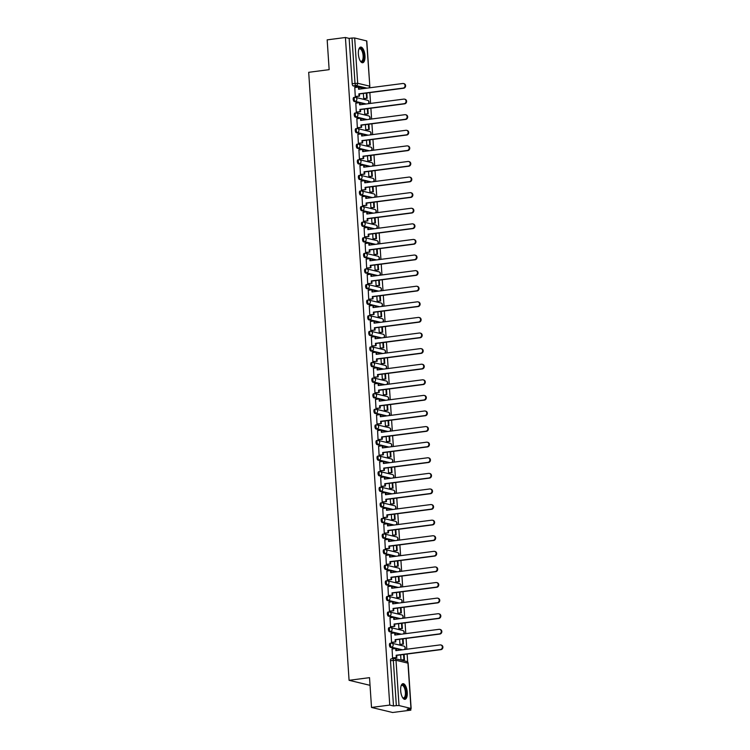<?xml version="1.0" encoding="UTF-8"?>
<svg xmlns="http://www.w3.org/2000/svg" width="750" height="750" viewBox="0 0 750 750"><rect width="100%" height="100%" fill="white"/><g stroke="black" fill="none" stroke-linecap="round" stroke-linejoin="round"><path stroke-width="1.12" d="M390.919 643.2L390.159 643.294A2.025 0.825 82.6 0 0 390.038 643.284A2.025 0.825 82.6 0 0 389.447 645.094A2.025 0.825 82.6 0 0 390.431 647.297L391.434 647.166A2.025 0.825 -97.4 0 1 390.459 644.963A2.025 0.825 -97.4 0 1 391.041 643.153A2.025 0.825 -97.4 0 1 391.172 643.162A2.025 1.828 103.5 0 1 393.141 644.925A2.025 1.828 -76.5 0 1 391.434 647.166L402.431 649.8M389.887 627.6L389.128 627.703A2.025 0.825 82.6 0 0 388.997 627.694A2.025 0.825 82.6 0 0 388.416 629.494A2.025 0.825 82.6 0 0 389.391 631.697L390.403 631.566A2.025 0.825 -97.4 0 1 389.428 629.363A2.025 0.825 -97.4 0 1 390.009 627.562A2.025 0.825 -97.4 0 1 390.131 627.572A2.025 1.828 103.5 0 1 392.1 629.334A2.025 1.828 -76.5 0 1 390.403 631.566L401.391 634.2M388.847 612.009L388.087 612.103A2.025 0.825 82.6 0 0 387.966 612.094A2.025 0.825 82.6 0 0 387.375 613.903A2.025 0.825 82.6 0 0 388.359 616.106L389.363 615.975A2.025 0.825 -97.4 0 1 388.387 613.772A2.025 0.825 -97.4 0 1 388.969 611.962A2.025 0.825 -97.4 0 1 389.1 611.972A2.025 1.828 103.5 0 1 391.069 613.734A2.025 1.828 -76.5 0 1 389.363 615.975L400.359 618.609M387.816 596.409L387.056 596.512A2.025 0.825 82.6 0 0 386.925 596.503A2.025 0.825 82.6 0 0 386.344 598.303A2.025 0.825 82.6 0 0 387.319 600.506L388.331 600.375A2.025 0.825 -97.4 0 1 387.356 598.172A2.025 0.825 -97.4 0 1 387.938 596.372A2.025 0.825 -97.4 0 1 388.059 596.381A2.025 1.828 103.5 0 1 390.028 598.144A2.025 1.828 -76.5 0 1 388.331 600.375L399.319 603.009M386.775 580.819L386.016 580.913A2.025 0.825 82.6 0 0 385.894 580.913A2.025 0.825 82.6 0 0 385.303 582.712A2.025 0.825 82.6 0 0 386.288 584.916L387.291 584.784A2.025 0.825 -97.4 0 1 386.316 582.581A2.025 0.825 -97.4 0 1 386.897 580.781A2.025 0.825 -97.4 0 1 387.028 580.781A2.025 1.828 103.5 0 1 388.997 582.544A2.025 1.828 -76.5 0 1 387.291 584.784L398.287 587.419M385.744 565.219L384.984 565.322A2.025 0.825 82.6 0 0 384.853 565.312A2.025 0.825 82.6 0 0 384.272 567.122A2.025 0.825 82.6 0 0 385.247 569.316L386.259 569.184A2.025 0.825 -97.4 0 1 385.284 566.991A2.025 0.825 -97.4 0 1 385.866 565.181A2.025 0.825 -97.4 0 1 385.988 565.191A2.025 1.828 103.5 0 1 387.956 566.953A2.025 1.828 -76.5 0 1 386.259 569.184L397.247 571.819M384.703 549.628L383.944 549.722A2.025 0.825 82.6 0 0 383.822 549.722A2.025 0.825 82.6 0 0 383.241 551.522A2.025 0.825 82.6 0 0 384.216 553.725L385.219 553.594A2.025 0.825 -97.4 0 1 384.244 551.391A2.025 0.825 -97.4 0 1 384.825 549.591A2.025 0.825 -97.4 0 1 384.956 549.591A2.025 1.828 103.5 0 1 386.925 551.353A2.025 1.828 -76.5 0 1 385.219 553.594L396.216 556.228M383.672 534.028L382.913 534.131A2.025 0.825 82.6 0 0 382.781 534.122A2.025 0.825 82.6 0 0 382.2 535.931A2.025 0.825 82.6 0 0 383.175 538.134L384.188 538.003A2.025 0.825 -97.4 0 1 383.212 535.8A2.025 0.825 -97.4 0 1 383.794 533.991A2.025 0.825 -97.4 0 1 383.925 534A2.025 1.828 103.5 0 1 385.884 535.763A2.025 1.828 -76.5 0 1 384.188 538.003L395.175 540.637M382.641 518.438L381.872 518.541A2.025 0.825 82.6 0 0 381.75 518.531A2.025 0.825 82.6 0 0 381.169 520.331A2.025 0.825 82.6 0 0 382.144 522.534L383.147 522.403A2.025 0.825 -97.4 0 1 382.172 520.2A2.025 0.825 -97.4 0 1 382.753 518.4A2.025 0.825 -97.4 0 1 382.884 518.409A2.025 1.828 103.5 0 1 384.853 520.163A2.025 1.828 -76.5 0 1 383.147 522.403L394.144 525.037M381.6 502.847L380.841 502.941A2.025 0.825 82.6 0 0 380.709 502.931A2.025 0.825 82.6 0 0 380.128 504.741A2.025 0.825 82.6 0 0 381.103 506.944L382.116 506.812A2.025 0.825 -97.4 0 1 381.141 504.609A2.025 0.825 -97.4 0 1 381.722 502.8A2.025 0.825 -97.4 0 1 381.853 502.809A2.025 1.828 103.5 0 1 383.812 504.572A2.025 1.828 -76.5 0 1 382.116 506.812L393.103 509.447M380.569 487.247L379.8 487.35A2.025 0.825 82.6 0 0 379.678 487.341A2.025 0.825 82.6 0 0 379.097 489.141A2.025 0.825 82.6 0 0 380.072 491.344L381.075 491.213A2.025 0.825 -97.4 0 1 380.1 489.009A2.025 0.825 -97.4 0 1 380.681 487.209A2.025 0.825 -97.4 0 1 380.812 487.219A2.025 1.828 103.5 0 1 382.781 488.981A2.025 1.828 -76.5 0 1 381.075 491.213L392.072 493.847M379.528 471.656L378.769 471.75A2.025 0.825 82.6 0 0 378.637 471.741A2.025 0.825 82.6 0 0 378.056 473.55A2.025 0.825 82.6 0 0 379.031 475.753L380.044 475.622A2.025 0.825 -97.4 0 1 379.069 473.419A2.025 0.825 -97.4 0 1 379.65 471.609A2.025 0.825 -97.4 0 1 379.781 471.619A2.025 1.828 103.5 0 1 381.741 473.381A2.025 1.828 -76.5 0 1 380.044 475.622L391.031 478.256M378.497 456.056L377.728 456.159A2.025 0.825 82.6 0 0 377.606 456.15A2.025 0.825 82.6 0 0 377.025 457.95A2.025 0.825 82.6 0 0 378 460.153L379.003 460.022A2.025 0.825 -97.4 0 1 378.028 457.828A2.025 0.825 -97.4 0 1 378.609 456.019A2.025 0.825 -97.4 0 1 378.741 456.028A2.025 1.828 103.5 0 1 380.709 457.791A2.025 1.828 -76.5 0 1 379.003 460.022L390 462.656M377.456 440.466L376.697 440.559A2.025 0.825 82.6 0 0 376.566 440.559A2.025 0.825 82.6 0 0 375.984 442.359A2.025 0.825 82.6 0 0 376.959 444.562L377.972 444.431A2.025 0.825 -97.4 0 1 376.997 442.228A2.025 0.825 -97.4 0 1 377.578 440.428A2.025 0.825 -97.4 0 1 377.709 440.428A2.025 1.828 103.5 0 1 379.669 442.191A2.025 1.828 -76.5 0 1 377.972 444.431L388.959 447.066M376.425 424.866L375.666 424.969A2.025 0.825 82.6 0 0 375.534 424.959A2.025 0.825 82.6 0 0 374.953 426.769A2.025 0.825 82.6 0 0 375.928 428.962L376.931 428.831A2.025 0.825 -97.4 0 1 375.956 426.637A2.025 0.825 -97.4 0 1 376.547 424.828A2.025 0.825 -97.4 0 1 376.669 424.838A2.025 1.828 103.5 0 1 378.637 426.6A2.025 1.828 -76.5 0 1 376.931 428.831L387.928 431.466M375.384 409.275L374.625 409.369A2.025 0.825 82.6 0 0 374.494 409.369A2.025 0.825 82.6 0 0 373.912 411.169A2.025 0.825 82.6 0 0 374.887 413.372L375.9 413.241A2.025 0.825 -97.4 0 1 374.925 411.038A2.025 0.825 -97.4 0 1 375.506 409.237A2.025 0.825 -97.4 0 1 375.637 409.247A2.025 1.828 103.5 0 1 377.597 411A2.025 1.828 -76.5 0 1 375.9 413.241L386.887 415.875M374.353 393.684L373.594 393.778A2.025 0.825 82.6 0 0 373.463 393.769A2.025 0.825 82.6 0 0 372.881 395.578A2.025 0.825 82.6 0 0 373.856 397.781L374.859 397.65A2.025 0.825 -97.4 0 1 373.884 395.447A2.025 0.825 -97.4 0 1 374.475 393.637A2.025 0.825 -97.4 0 1 374.597 393.647A2.025 1.828 103.5 0 1 376.566 395.409A2.025 1.828 -76.5 0 1 374.859 397.65L385.856 400.284M373.312 378.084L372.553 378.188A2.025 0.825 82.6 0 0 372.422 378.178A2.025 0.825 82.6 0 0 371.841 379.978A2.025 0.825 82.6 0 0 372.816 382.181L373.828 382.05A2.025 0.825 -97.4 0 1 372.853 379.847A2.025 0.825 -97.4 0 1 373.434 378.047A2.025 0.825 -97.4 0 1 373.566 378.056A2.025 1.828 103.5 0 1 375.525 379.819A2.025 1.828 -76.5 0 1 373.828 382.05L384.816 384.684M372.281 362.494L371.522 362.587A2.025 0.825 82.6 0 0 371.391 362.578A2.025 0.825 82.6 0 0 370.809 364.387A2.025 0.825 82.6 0 0 371.784 366.591L372.797 366.459A2.025 0.825 -97.4 0 1 371.812 364.256A2.025 0.825 -97.4 0 1 372.403 362.447A2.025 0.825 -97.4 0 1 372.525 362.456A2.025 1.828 103.5 0 1 374.494 364.219A2.025 1.828 -76.5 0 1 372.797 366.459L383.784 369.094M371.241 346.894L370.481 346.997A2.025 0.825 82.6 0 0 370.35 346.988A2.025 0.825 82.6 0 0 369.769 348.788A2.025 0.825 82.6 0 0 370.744 350.991L371.756 350.859A2.025 0.825 -97.4 0 1 370.781 348.656A2.025 0.825 -97.4 0 1 371.363 346.856A2.025 0.825 -97.4 0 1 371.494 346.866A2.025 1.828 103.5 0 1 373.463 348.628A2.025 1.828 -76.5 0 1 371.756 350.859L382.744 353.494M370.209 331.303L369.45 331.397A2.025 0.825 82.6 0 0 369.319 331.388A2.025 0.825 82.6 0 0 368.738 333.197A2.025 0.825 82.6 0 0 369.713 335.4L370.725 335.269A2.025 0.825 -97.4 0 1 369.741 333.066A2.025 0.825 -97.4 0 1 370.331 331.266A2.025 0.825 -97.4 0 1 370.453 331.266A2.025 1.828 103.5 0 1 372.422 333.028A2.025 1.828 -76.5 0 1 370.725 335.269L381.713 337.903M369.169 315.703L368.409 315.806A2.025 0.825 82.6 0 0 368.287 315.797A2.025 0.825 82.6 0 0 367.697 317.597A2.025 0.825 82.6 0 0 368.672 319.8L369.684 319.669A2.025 0.825 -97.4 0 1 368.709 317.475A2.025 0.825 -97.4 0 1 369.291 315.666A2.025 0.825 -97.4 0 1 369.422 315.675A2.025 1.828 103.5 0 1 371.391 317.438A2.025 1.828 -76.5 0 1 369.684 319.669L380.672 322.303M368.137 300.113L367.378 300.206A2.025 0.825 82.6 0 0 367.247 300.206A2.025 0.825 82.6 0 0 366.666 302.006A2.025 0.825 82.6 0 0 367.641 304.209L368.653 304.078A2.025 0.825 -97.4 0 1 367.669 301.875A2.025 0.825 -97.4 0 1 368.259 300.075A2.025 0.825 -97.4 0 1 368.381 300.075A2.025 1.828 103.5 0 1 370.35 301.837A2.025 1.828 -76.5 0 1 368.653 304.078L379.641 306.713M367.097 284.513L366.337 284.616A2.025 0.825 82.6 0 0 366.216 284.606A2.025 0.825 82.6 0 0 365.625 286.416A2.025 0.825 82.6 0 0 366.6 288.609L367.613 288.478A2.025 0.825 -97.4 0 1 366.637 286.284A2.025 0.825 -97.4 0 1 367.219 284.475A2.025 0.825 -97.4 0 1 367.35 284.484A2.025 1.828 103.5 0 1 369.319 286.247A2.025 1.828 -76.5 0 1 367.613 288.478L378.6 291.112M366.066 268.922L365.306 269.016A2.025 0.825 82.6 0 0 365.175 269.016A2.025 0.825 82.6 0 0 364.594 270.816A2.025 0.825 82.6 0 0 365.569 273.019L366.581 272.887A2.025 0.825 -97.4 0 1 365.597 270.684A2.025 0.825 -97.4 0 1 366.188 268.884A2.025 0.825 -97.4 0 1 366.309 268.894A2.025 1.828 103.5 0 1 368.278 270.647A2.025 1.828 -76.5 0 1 366.581 272.887L377.569 275.522M365.025 253.331L364.266 253.425A2.025 0.825 82.6 0 0 364.144 253.416A2.025 0.825 82.6 0 0 363.553 255.225A2.025 0.825 82.6 0 0 364.528 257.428L365.541 257.297A2.025 0.825 -97.4 0 1 364.566 255.094A2.025 0.825 -97.4 0 1 365.147 253.284A2.025 0.825 -97.4 0 1 365.278 253.294A2.025 1.828 103.5 0 1 367.247 255.056A2.025 1.828 -76.5 0 1 365.541 257.297L376.528 259.931M363.994 237.731L363.234 237.834A2.025 0.825 82.6 0 0 363.103 237.825A2.025 0.825 82.6 0 0 362.522 239.625A2.025 0.825 82.6 0 0 363.497 241.828L364.509 241.697A2.025 0.825 -97.4 0 1 363.525 239.494A2.025 0.825 -97.4 0 1 364.116 237.694A2.025 0.825 -97.4 0 1 364.237 237.703A2.025 1.828 103.5 0 1 366.206 239.466A2.025 1.828 -76.5 0 1 364.509 241.697L375.497 244.331M362.953 222.141L362.194 222.234A2.025 0.825 82.6 0 0 362.072 222.225A2.025 0.825 82.6 0 0 361.481 224.034A2.025 0.825 82.6 0 0 362.466 226.237L363.469 226.106A2.025 0.825 -97.4 0 1 362.494 223.903A2.025 0.825 -97.4 0 1 363.075 222.094A2.025 0.825 -97.4 0 1 363.206 222.103A2.025 1.828 103.5 0 1 365.175 223.866A2.025 1.828 -76.5 0 1 363.469 226.106L374.456 228.741M361.922 206.541L361.163 206.644A2.025 0.825 82.6 0 0 361.031 206.634A2.025 0.825 82.6 0 0 360.45 208.434A2.025 0.825 82.6 0 0 361.425 210.638L362.438 210.506A2.025 0.825 -97.4 0 1 361.453 208.303A2.025 0.825 -97.4 0 1 362.044 206.503A2.025 0.825 -97.4 0 1 362.166 206.512A2.025 1.828 103.5 0 1 364.134 208.275A2.025 1.828 -76.5 0 1 362.438 210.506L373.425 213.141M360.881 190.95L360.122 191.044A2.025 0.825 82.6 0 0 360 191.034A2.025 0.825 82.6 0 0 359.409 192.844A2.025 0.825 82.6 0 0 360.394 195.047L361.397 194.916A2.025 0.825 -97.4 0 1 360.422 192.713A2.025 0.825 -97.4 0 1 361.003 190.912A2.025 0.825 -97.4 0 1 361.134 190.912A2.025 1.828 103.5 0 1 363.103 192.675A2.025 1.828 -76.5 0 1 361.397 194.916L372.384 197.55M359.85 175.35L359.091 175.453A2.025 0.825 82.6 0 0 358.959 175.444A2.025 0.825 82.6 0 0 358.378 177.253A2.025 0.825 82.6 0 0 359.353 179.447L360.366 179.316A2.025 0.825 -97.4 0 1 359.381 177.122A2.025 0.825 -97.4 0 1 359.972 175.312A2.025 0.825 -97.4 0 1 360.094 175.322A2.025 1.828 103.5 0 1 362.062 177.084A2.025 1.828 -76.5 0 1 360.366 179.316L371.353 181.95M358.809 159.759L358.05 159.853A2.025 0.825 82.6 0 0 357.928 159.853A2.025 0.825 82.6 0 0 357.338 161.653A2.025 0.825 82.6 0 0 358.322 163.856L359.325 163.725A2.025 0.825 -97.4 0 1 358.35 161.522A2.025 0.825 -97.4 0 1 358.931 159.722A2.025 0.825 -97.4 0 1 359.062 159.722A2.025 1.828 103.5 0 1 361.031 161.484A2.025 1.828 -76.5 0 1 359.325 163.725L370.312 166.359M357.778 144.159L357.019 144.262A2.025 0.825 82.6 0 0 356.887 144.253A2.025 0.825 82.6 0 0 356.306 146.062A2.025 0.825 82.6 0 0 357.281 148.256L358.294 148.134A2.025 0.825 -97.4 0 1 357.319 145.931A2.025 0.825 -97.4 0 1 357.9 144.122A2.025 0.825 -97.4 0 1 358.022 144.131A2.025 1.828 103.5 0 1 359.991 145.894A2.025 1.828 -76.5 0 1 358.294 148.134L369.281 150.759M356.737 128.569L355.978 128.672A2.025 0.825 82.6 0 0 355.856 128.663A2.025 0.825 82.6 0 0 355.266 130.463A2.025 0.825 82.6 0 0 356.25 132.666L357.253 132.534A2.025 0.825 -97.4 0 1 356.278 130.331A2.025 0.825 -97.4 0 1 356.859 128.531A2.025 0.825 -97.4 0 1 356.991 128.541A2.025 1.828 103.5 0 1 358.959 130.294A2.025 1.828 -76.5 0 1 357.253 132.534L368.241 135.169M355.706 112.978L354.947 113.072A2.025 0.825 82.6 0 0 354.816 113.062A2.025 0.825 82.6 0 0 354.234 114.872A2.025 0.825 82.6 0 0 355.209 117.075L356.222 116.944A2.025 0.825 -97.4 0 1 355.247 114.741A2.025 0.825 -97.4 0 1 355.828 112.931A2.025 0.825 -97.4 0 1 355.95 112.941A2.025 1.828 103.5 0 1 357.919 114.703A2.025 1.828 -76.5 0 1 356.222 116.944L367.209 119.578M354.666 97.378L353.906 97.481A2.025 0.825 82.6 0 0 353.784 97.472A2.025 0.825 82.6 0 0 353.194 99.272A2.025 0.825 82.6 0 0 354.178 101.475L355.181 101.344A2.025 0.825 -97.4 0 1 354.206 99.141A2.025 0.825 -97.4 0 1 354.788 97.341A2.025 0.825 -97.4 0 1 354.919 97.35A2.025 1.828 103.5 0 1 356.887 99.112A2.025 1.828 -76.5 0 1 355.181 101.344L366.178 103.978M364.969 55.706A7.894 3.197 82.6 0 0 360.666 47.091A7.894 3.197 82.6 0 0 358.387 54.131A7.894 3.197 82.6 0 0 362.691 62.747A7.894 3.197 82.6 0 0 364.969 55.706M407.25 692.297A7.894 3.197 82.6 0 0 402.947 683.681A7.894 3.197 82.6 0 0 400.669 690.712A7.894 3.197 82.6 0 0 404.972 699.328A7.894 3.197 82.6 0 0 407.25 692.297M371.512 707.447L369.525 677.653L349.078 680.306L308.691 72.309L329.147 69.656L327.169 39.863L345.422 37.5L389.756 705.075L371.512 707.447L392.606 712.5L410.859 710.138L410.766 708.722M407.672 662.081L407.137 654.028M406.819 649.228L406.097 638.428M405.778 633.628L405.066 622.837M404.747 618.038L404.025 607.247M403.706 602.447L402.994 591.647M402.675 586.847L401.953 576.056M401.634 571.256L400.922 560.456M400.603 555.656L399.881 544.866M399.562 540.066L398.85 529.266M398.531 524.466L397.809 513.675M397.491 508.875L396.778 498.075M396.459 493.275L395.738 482.484M395.419 477.684L394.706 466.894M394.387 462.094L393.666 451.294M393.347 446.494L392.634 435.703M392.316 430.903L391.594 420.103M391.275 415.303L390.562 404.513M390.244 399.713L389.522 388.912M389.203 384.113L388.491 373.322M388.172 368.522L387.45 357.722M387.131 352.931L386.419 342.131M386.1 337.331L385.387 326.541M385.069 321.741L384.347 310.941M384.028 306.141L383.316 295.35M382.997 290.55L382.275 279.75M381.956 274.95L381.244 264.159M380.925 259.359L380.203 248.559M379.884 243.759L379.172 232.969M378.853 228.169L378.131 217.369M377.812 212.578L377.1 201.778M376.781 196.978L376.059 186.188M375.741 181.387L375.028 170.588M374.709 165.787L373.988 154.997M373.669 150.197L372.956 139.397M372.638 134.597L371.916 123.806M371.597 119.006L370.884 108.206M370.566 103.406L369.844 92.616M410.859 710.138L407.128 709.237L410.963 708.431L399.019 705.562L396.337 705.6L393.328 660.319A2.025 0.825 -97.4 0 1 393.909 658.509A2.025 0.825 -97.4 0 1 394.041 658.519A2.025 1.828 -76.5 0 1 394.65 658.556A2.025 2.025 0 0 0 393.909 658.509L391.069 658.884A2.025 0.825 -97.4 0 1 391.2 658.894L393.797 658.556M389.756 705.075L393.497 705.975L396.337 705.6M364.125 88.519L358.978 87.281M358.256 87.112L353.137 85.884L355.978 85.509A2.025 0.825 -97.4 0 1 355.003 83.316L351.994 38.025L354.675 37.988L366.806 40.959L369.816 86.241L366.619 40.856M351.994 38.025L349.153 38.391L345.422 37.5M354.797 87.553L355.256 96.525L355.884 96.591M363.356 93.459L363.703 98.541L364.331 98.644M355.828 103.153L356.297 112.116L356.925 112.191M364.397 109.05L364.734 114.141L365.363 114.244M356.869 118.744L357.328 127.716L357.956 127.781M365.428 124.65L365.766 129.731L366.403 129.834M357.9 134.344L358.369 143.306L358.997 143.381M366.469 140.241L366.806 145.331L367.434 145.434M358.941 149.934L359.4 158.897L360.028 158.972M367.5 155.831L367.838 160.922L368.475 161.025M359.972 165.534L360.441 174.497L361.069 174.562M368.541 171.431L368.878 176.522L369.506 176.625M361.012 181.125L361.472 190.087L362.1 190.162M369.572 187.022L369.909 192.112L370.547 192.216M362.044 196.725L362.512 205.688L363.141 205.753M370.613 202.622L370.95 207.713L371.578 207.806M363.084 212.316L363.544 221.278L364.172 221.353M371.644 218.212L371.981 223.303L372.619 223.406M364.116 227.906L364.584 236.878L365.203 236.944M372.684 233.812L373.022 238.894L373.65 238.997M365.156 243.506L365.616 252.469L366.244 252.544M373.716 249.403L374.053 254.494L374.691 254.597M366.188 259.097L366.647 268.069L367.275 268.134M374.756 264.994L375.094 270.084L375.722 270.188M367.228 274.697L367.688 283.659L368.316 283.734M375.787 280.594L376.125 285.684L376.762 285.787M368.259 290.287L368.719 299.25L369.347 299.325M376.828 296.184L377.166 301.275L377.794 301.378M369.3 305.887L369.759 314.85L370.387 314.916M377.859 311.784L378.197 316.875L378.825 316.978M370.331 321.478L370.791 330.441L371.419 330.516M378.9 327.375L379.237 332.466L379.866 332.569M371.372 337.078L371.831 346.041L372.459 346.106M379.931 342.975L380.269 348.066L380.897 348.159M372.403 352.669L372.863 361.631L373.491 361.706M380.972 358.566L381.309 363.656L381.938 363.759M373.444 368.259L373.903 377.231L374.531 377.297M382.003 374.166L382.341 379.247L382.969 379.35M374.475 383.859L374.934 392.822L375.562 392.897M383.044 389.756L383.381 394.847L384.009 394.95M375.516 399.45L375.975 408.422L376.603 408.488M384.075 405.347L384.413 410.438L385.041 410.541M376.547 415.05L377.006 424.012L377.634 424.088M385.116 420.947L385.453 426.038L386.081 426.141M377.587 430.641L378.047 439.603L378.675 439.678M386.147 436.537L386.484 441.628L387.113 441.731M378.619 446.241L379.078 455.203L379.706 455.269M387.188 452.137L387.525 457.228L388.153 457.322M379.659 461.831L380.119 470.794L380.747 470.869M388.219 467.728L388.556 472.819L389.184 472.922M380.691 477.431L381.15 486.394L381.778 486.459M389.259 483.328L389.597 488.419L390.225 488.513M381.731 493.022L382.191 501.984L382.819 502.059M390.291 498.919L390.628 504.009L391.256 504.113M382.762 508.612L383.222 517.584L383.85 517.65M391.331 514.519L391.669 519.6L392.297 519.703M383.803 524.212L384.262 533.175L384.891 533.25M392.362 530.109L392.7 535.2L393.328 535.303M384.834 539.803L385.294 548.775L385.922 548.841M393.403 545.7L393.741 550.791L394.369 550.894M385.875 555.403L386.334 564.366L386.962 564.441M394.434 561.3L394.772 566.391L395.4 566.494M386.906 570.994L387.366 579.956L387.994 580.031M395.475 576.891L395.812 581.981L396.441 582.084M387.947 586.594L388.406 595.556L389.034 595.622M396.506 592.491L396.844 597.581L397.472 597.675M388.978 602.184L389.438 611.147L390.066 611.222M397.538 608.081L397.884 613.172L398.512 613.275M390.009 617.784L390.478 626.747L391.106 626.812M398.578 623.681L398.916 628.772L399.544 628.866M391.05 633.375L391.509 642.337L392.137 642.413M399.609 639.272L399.947 644.363L400.584 644.466M392.081 648.966L392.55 657.938L393.178 658.003M401.419 649.931L396.262 648.694M395.55 648.525L390.431 647.297M400.378 634.331L395.231 633.094M394.509 632.925L389.391 631.697M399.347 618.741L394.191 617.503M393.478 617.334L388.359 616.106M398.306 603.141L393.159 601.912M392.438 601.734L387.319 600.506M397.275 587.55L392.119 586.312M391.406 586.144L386.288 584.916M396.234 571.95L391.088 570.722M390.366 570.544L385.247 569.316M395.203 556.359L390.047 555.122M389.334 554.953L384.216 553.725M394.163 540.759L389.016 539.531M388.294 539.353L383.175 538.134M393.131 525.169L387.975 523.931M387.262 523.762L382.144 522.534M392.1 509.578L386.944 508.341M386.222 508.172L381.103 506.944M391.059 493.978L385.903 492.741M385.191 492.572L380.072 491.344M390.028 478.387L384.872 477.15M384.15 476.981L379.031 475.753M388.988 462.787L383.831 461.559M383.119 461.381L378 460.153M387.956 447.197L382.8 445.959M382.087 445.791L376.959 444.562M386.916 431.597L381.769 430.369M381.047 430.191L375.928 428.962M385.884 416.006L380.728 414.769M380.016 414.6L374.887 413.372M384.844 400.416L379.697 399.178M378.975 399L373.856 397.781M383.812 384.816L378.656 383.578M377.944 383.409L372.816 382.181M382.772 369.225L377.625 367.987M376.903 367.819L371.784 366.591M381.741 353.625L376.584 352.387M375.872 352.219L370.744 350.991M380.7 338.034L375.553 336.797M374.831 336.628L369.713 335.4M379.669 322.434L374.513 321.206M373.8 321.028L368.672 319.8M378.628 306.844L373.481 305.606M372.759 305.438L367.641 304.209M377.597 291.244L372.441 290.016M371.728 289.838L366.6 288.609M376.556 275.653L371.409 274.416M370.688 274.247L365.569 273.019M375.525 260.062L370.369 258.825M369.656 258.647L364.528 257.428M374.484 244.462L369.337 243.225M368.616 243.056L363.497 241.828M373.453 228.872L368.297 227.634M367.584 227.466L362.466 226.237M372.413 213.272L367.266 212.034M366.544 211.866L361.425 210.638M371.381 197.681L366.225 196.444M365.512 196.275L360.394 195.047M370.341 182.081L365.194 180.853M364.472 180.675L359.353 179.447M369.309 166.491L364.153 165.253M363.441 165.084L358.322 163.856M368.269 150.891L363.122 149.662M362.4 149.484L357.281 148.256M367.238 135.3L362.081 134.062M361.369 133.894L356.25 132.666M366.197 119.709L361.05 118.472M360.328 118.294L355.209 117.075M365.166 104.109L360.009 102.872M359.297 102.703L354.178 101.475M370.041 685.331L349.078 680.306M400.65 654.872L400.988 659.953L401.616 660.056M393.497 705.975L390.487 660.684A2.025 0.825 -97.4 0 1 391.069 658.884M349.153 38.391L352.162 83.681A2.025 0.825 82.6 0 0 353.137 85.884M403.472 83.541L404.016 83.672A2.325 2.1 103.5 0 1 403.631 88.238L403.078 88.106A2.325 2.1 -76.5 0 0 403.472 83.541A2.325 2.1 -76.5 0 0 402.778 83.503L358.566 89.241L358.425 87.084L358.969 87.216L359.1 89.166M355.256 96.469L359.559 96.112L359.419 93.966L358.875 93.834L403.078 88.106M359.016 95.981L358.875 93.834M354.666 87.572L358.425 87.084M363.694 98.522L367.172 98.278L366.825 93.009M367.172 98.278L364.191 98.662M366.619 98.147L366.291 93.075M359.419 93.966L403.631 88.238M359.559 96.112L355.669 96.619M358.819 49.303A6.825 2.766 -97.4 0 1 358.941 49.097A6.825 2.766 -97.4 0 1 361.978 49.509A6.825 2.766 -97.4 0 1 363.731 58.359A6.825 2.766 -97.4 0 1 360.516 61.237A6.825 2.766 -97.4 0 1 360.347 61.078M360.328 61.041A6.328 2.569 82.6 0 0 361.294 61.341A6.328 2.569 82.6 0 0 363.15 56.841A6.328 2.569 82.6 0 0 361.444 49.978A6.328 2.569 82.6 0 0 359.672 48.797A6.328 2.569 82.6 0 0 358.809 49.341M362.222 62.719A7.837 3.178 82.6 0 0 364.256 56.878A7.837 3.178 82.6 0 0 362.128 48.694A7.837 3.178 82.6 0 0 360.216 47.231M401.1 685.884A6.825 2.766 -97.4 0 1 401.222 685.688A6.825 2.766 -97.4 0 1 404.259 686.1A6.825 2.766 -97.4 0 1 406.012 694.941A6.825 2.766 -97.4 0 1 402.797 697.828A6.825 2.766 -97.4 0 1 402.628 697.659A6.328 2.569 82.6 0 0 403.575 697.931A6.328 2.569 82.6 0 0 405.431 693.431A6.328 2.569 82.6 0 0 403.725 686.559A6.328 2.569 82.6 0 0 401.953 685.388A6.328 2.569 82.6 0 0 401.091 685.931M404.513 699.309A7.837 3.178 82.6 0 0 406.537 693.459A7.837 3.178 82.6 0 0 404.419 685.284A7.837 3.178 82.6 0 0 402.497 683.812M404.503 99.141L405.056 99.272A2.325 2.1 103.5 0 1 404.662 103.828L404.119 103.697A2.325 2.1 -76.5 0 0 404.503 99.141A2.325 2.1 -76.5 0 0 403.809 99.103L359.606 104.831L359.456 102.684L360.009 102.816L360.141 104.766M356.288 112.069L360.6 111.712L360.459 109.566L359.906 109.434L404.119 103.697M360.047 111.581L359.906 109.434M355.697 103.172L359.456 102.684M364.734 114.122L368.203 113.869L367.856 108.6M368.203 113.869L365.231 114.262M367.659 113.737L367.322 108.675M360.459 109.566L404.662 103.828M360.6 111.712L356.709 112.219M405.544 114.731L406.088 114.862A2.325 2.1 103.5 0 1 405.703 119.428L405.15 119.297A2.325 2.1 -76.5 0 0 405.544 114.731A2.325 2.1 -76.5 0 0 404.841 114.694L360.637 120.422L360.497 118.275L361.041 118.406L361.172 120.356M357.328 127.659L361.631 127.303L361.491 125.156L360.947 125.025L405.15 119.297M361.088 127.172L360.947 125.025M356.737 118.763L360.497 118.275M365.766 129.713L369.244 129.469L368.897 124.2M369.244 129.469L366.262 129.853M368.691 129.338L368.353 124.266M361.491 125.156L405.703 119.428M361.631 127.303L357.741 127.809M406.575 130.322L407.128 130.453A2.325 2.1 103.5 0 1 406.734 135.019L406.191 134.887A2.325 2.1 -76.5 0 0 406.575 130.322A2.325 2.1 -76.5 0 0 405.881 130.294L361.678 136.022L361.528 133.875L362.081 134.006L362.213 135.956M358.359 143.259L362.672 142.903L362.531 140.747L361.978 140.616L406.191 134.887M362.119 142.772L361.978 140.616M357.769 134.362L361.528 133.875M366.806 145.312L370.275 145.059L369.928 139.791M370.275 145.059L367.303 145.444M369.731 144.928L369.394 139.856M362.531 140.747L406.734 135.019M362.672 142.903L358.781 143.409M407.616 145.922L408.159 146.053A2.325 2.1 103.5 0 1 407.775 150.619L407.222 150.478A2.325 2.1 -76.5 0 0 407.616 145.922A2.325 2.1 -76.5 0 0 406.913 145.884L362.709 151.613L362.569 149.466L363.113 149.597L363.244 151.547M359.4 158.85L363.703 158.494L363.562 156.347L363.019 156.216L407.222 150.478M363.159 158.362L363.019 156.216M358.809 149.953L362.569 149.466M367.838 160.903L371.316 160.659L370.969 155.391M371.316 160.659L368.334 161.044M370.763 160.528L370.425 155.456M363.562 156.347L407.775 150.619M363.703 158.494L359.812 159M408.647 161.512L409.2 161.644A2.325 2.1 103.5 0 1 408.806 166.209L408.263 166.078A2.325 2.1 -76.5 0 0 408.647 161.512A2.325 2.1 -76.5 0 0 407.953 161.475L363.75 167.213L363.6 165.066L364.153 165.197L364.284 167.137M360.431 174.45L364.744 174.094L364.603 171.938L364.05 171.806L408.263 166.078M364.191 173.963L364.05 171.806M359.841 165.553L363.6 165.066M368.878 176.503L372.347 176.25L372 170.981M372.347 176.25L369.375 176.634M371.803 176.119L371.466 171.047M364.603 171.938L408.806 166.209M364.744 174.094L360.853 174.591M409.688 177.112L410.231 177.244A2.325 2.1 103.5 0 1 409.847 181.8L409.294 181.669A2.325 2.1 -76.5 0 0 409.688 177.112A2.325 2.1 -76.5 0 0 408.984 177.075L364.781 182.803L364.641 180.656L365.184 180.787L365.316 182.737M361.472 190.041L365.775 189.684L365.634 187.537L365.091 187.406L409.294 181.669M365.231 189.553L365.091 187.406M360.881 181.144L364.641 180.656M369.909 192.094L373.387 191.85L373.041 186.572M373.387 191.85L370.406 192.234M372.834 191.719L372.497 186.647M365.634 187.537L409.847 181.8M365.775 189.684L361.884 190.191M410.719 192.703L411.272 192.834A2.325 2.1 103.5 0 1 410.878 197.4L410.325 197.269A2.325 2.1 -76.5 0 0 410.719 192.703A2.325 2.1 -76.5 0 0 410.025 192.666L365.812 198.403L365.672 196.247L366.225 196.378L366.356 198.328M362.503 205.631L366.816 205.275L366.675 203.128L366.122 202.997L410.325 197.269M366.262 205.144L366.122 202.997M361.913 196.734L365.672 196.247M370.95 207.694L374.419 207.441L374.072 202.172M374.419 207.441L371.447 207.825M373.875 207.309L373.538 202.238M366.675 203.128L410.878 197.4M366.816 205.275L362.925 205.781M411.759 208.303L412.303 208.434A2.325 2.1 103.5 0 1 411.909 212.991L411.366 212.859A2.325 2.1 -76.5 0 0 411.759 208.303A2.325 2.1 -76.5 0 0 411.056 208.266L366.853 213.994L366.713 211.847L367.256 211.978L367.387 213.928M363.544 221.231L367.847 220.875L367.706 218.728L367.162 218.597L411.366 212.859M367.303 220.744L367.162 218.597M362.953 212.334L366.713 211.847M371.981 223.284L375.459 223.041L375.103 217.762M375.459 223.041L372.478 223.425M374.906 222.909L374.569 217.838M367.706 218.728L411.909 212.991M367.847 220.875L363.956 221.381M412.791 223.894L413.344 224.025A2.325 2.1 103.5 0 1 412.95 228.591L412.397 228.459A2.325 2.1 -76.5 0 0 412.791 223.894A2.325 2.1 -76.5 0 0 412.097 223.856L367.884 229.594L367.744 227.438L368.297 227.569L368.428 229.519M364.575 236.822L368.888 236.466L368.747 234.319L368.194 234.188L412.397 228.459M368.334 236.334L368.194 234.188M363.984 227.925L367.744 227.438M373.022 238.875L376.491 238.631L376.144 233.362M376.491 238.631L373.519 239.016M375.947 238.5L375.609 233.428M368.747 234.319L412.95 228.591M368.888 236.466L364.988 236.972M413.831 239.484L414.375 239.625A2.325 2.1 103.5 0 1 413.981 244.181L413.438 244.05A2.325 2.1 -76.5 0 0 413.831 239.484A2.325 2.1 -76.5 0 0 413.128 239.456L368.925 245.184L368.784 243.038L369.328 243.169L369.459 245.119M365.616 252.422L369.919 252.066L369.778 249.919L369.234 249.787L413.438 244.05M369.375 251.934L369.234 249.787M365.025 243.525L368.784 243.038M374.053 254.475L377.531 254.222L377.175 248.953M377.531 254.222L374.55 254.616M376.978 254.091L376.641 249.028M369.778 249.919L413.981 244.181M369.919 252.066L366.028 252.572M414.862 255.084L415.416 255.216A2.325 2.1 103.5 0 1 415.022 259.781L414.469 259.65A2.325 2.1 -76.5 0 0 414.862 255.084A2.325 2.1 -76.5 0 0 414.169 255.047L369.956 260.775L369.816 258.628L370.369 258.759L370.5 260.709M366.647 268.012L370.959 267.656L370.819 265.509L370.266 265.378L414.469 259.65M370.406 267.525L370.266 265.378M366.056 259.116L369.816 258.628M375.094 270.066L378.562 269.822L378.216 264.553M378.562 269.822L375.591 270.206M378.019 269.691L377.681 264.619M370.819 265.509L415.022 259.781M370.959 267.656L367.059 268.163M415.894 270.675L416.447 270.806A2.325 2.1 103.5 0 1 416.053 275.372L415.509 275.241A2.325 2.1 -76.5 0 0 415.894 270.675A2.325 2.1 -76.5 0 0 415.2 270.647L370.997 276.375L370.856 274.228L371.4 274.359L371.531 276.3M367.688 283.612L371.991 283.256L371.85 281.1L371.306 280.969L415.509 275.241M371.447 283.125L371.306 280.969M367.097 274.716L370.856 274.228M376.125 285.666L379.603 285.413L379.247 280.144M379.603 285.413L376.622 285.797M379.05 285.281L378.712 280.209M371.85 281.1L416.053 275.372M371.991 283.256L368.1 283.762M416.934 286.275L417.478 286.406A2.325 2.1 103.5 0 1 417.094 290.963L416.541 290.831A2.325 2.1 -76.5 0 0 416.934 286.275A2.325 2.1 -76.5 0 0 416.241 286.238L372.028 291.966L371.887 289.819L372.441 289.95L372.572 291.9M368.719 299.203L373.031 298.847L372.891 296.7L372.338 296.569L416.541 290.831M372.478 298.716L372.338 296.569M368.128 290.306L371.887 289.819M377.166 301.256L380.634 301.012L380.287 295.744M380.634 301.012L377.662 301.397M380.091 300.881L379.753 295.809M372.891 296.7L417.094 290.963M373.031 298.847L369.131 299.353M417.966 301.866L418.519 301.997A2.325 2.1 103.5 0 1 418.125 306.562L417.581 306.431A2.325 2.1 -76.5 0 0 417.966 301.866A2.325 2.1 -76.5 0 0 417.272 301.828L373.069 307.566L372.928 305.419L373.472 305.55L373.603 307.491M369.759 314.803L374.062 314.447L373.922 312.291L373.369 312.159L417.581 306.431M373.519 314.316L373.369 312.159M369.169 305.906L372.928 305.419M378.197 316.856L381.675 316.603L381.319 311.334M381.675 316.603L378.694 316.988M381.122 316.472L380.784 311.4M373.922 312.291L418.125 306.562M374.062 314.447L370.172 314.944M419.006 317.466L419.55 317.597A2.325 2.1 103.5 0 1 419.166 322.153L418.612 322.022A2.325 2.1 -76.5 0 0 419.006 317.466A2.325 2.1 -76.5 0 0 418.312 317.428L374.1 323.156L373.959 321.009L374.513 321.141L374.634 323.091M370.791 330.394L375.103 330.038L374.953 327.891L374.409 327.759L418.612 322.022M374.55 329.906L374.409 327.759M370.2 321.497L373.959 321.009M379.237 332.447L382.706 332.203L382.359 326.925M382.706 332.203L379.734 332.587M382.162 332.072L381.825 327M374.953 327.891L419.166 322.153M375.103 330.038L371.203 330.544M420.038 333.056L420.591 333.188A2.325 2.1 103.5 0 1 420.197 337.753L419.653 337.622A2.325 2.1 -76.5 0 0 420.038 333.056A2.325 2.1 -76.5 0 0 419.344 333.019L375.141 338.756L375 336.6L375.544 336.731L375.675 338.681M371.831 345.984L376.134 345.628L375.994 343.481L375.441 343.35L419.653 337.622M375.591 345.497L375.441 343.35M371.241 337.087L375 336.6M380.269 348.047L383.747 347.794L383.391 342.525M383.747 347.794L380.766 348.178M383.194 347.662L382.856 342.591M375.994 343.481L420.197 337.753M376.134 345.628L372.244 346.134M421.078 348.656L421.622 348.788A2.325 2.1 103.5 0 1 421.238 353.344L420.684 353.212A2.325 2.1 -76.5 0 0 421.078 348.656A2.325 2.1 -76.5 0 0 420.384 348.619L376.172 354.347L376.031 352.2L376.584 352.331L376.706 354.281M372.863 361.584L377.175 361.228L377.025 359.081L376.481 358.95L420.684 353.212M376.622 361.097L376.481 358.95M372.272 352.688L376.031 352.2M381.309 363.637L384.778 363.394L384.431 358.116M384.778 363.394L381.806 363.778M384.234 363.253L383.897 358.191M377.025 359.081L421.238 353.344M377.175 361.228L373.275 361.734M422.109 364.247L422.662 364.378A2.325 2.1 103.5 0 1 422.269 368.944L421.725 368.812A2.325 2.1 -76.5 0 0 422.109 364.247A2.325 2.1 -76.5 0 0 421.416 364.209L377.213 369.947L377.072 367.791L377.616 367.922L377.747 369.872M373.903 377.175L378.206 376.819L378.066 374.672L377.512 374.541L421.725 368.812M377.662 376.688L377.512 374.541M373.312 368.278L377.072 367.791M382.341 379.228L385.819 378.984L385.463 373.716M385.819 378.984L382.838 379.369M385.266 378.853L384.928 373.781M378.066 374.672L422.269 368.944M378.206 376.819L374.316 377.325M423.15 379.838L423.694 379.969A2.325 2.1 103.5 0 1 423.309 384.534L422.756 384.403A2.325 2.1 -76.5 0 0 423.15 379.838A2.325 2.1 -76.5 0 0 422.456 379.809L378.244 385.538L378.103 383.391L378.656 383.522L378.778 385.472M374.934 392.775L379.247 392.419L379.097 390.272L378.553 390.131L422.756 384.403M378.694 392.288L378.553 390.131M374.344 383.878L378.103 383.391M383.381 394.828L386.85 394.575L386.503 389.306M386.85 394.575L383.878 394.969M386.306 394.444L385.969 389.381M379.097 390.272L423.309 384.534M379.247 392.419L375.347 392.925M424.181 395.438L424.734 395.569A2.325 2.1 103.5 0 1 424.341 400.134L423.797 400.003A2.325 2.1 -76.5 0 0 424.181 395.438A2.325 2.1 -76.5 0 0 423.488 395.4L379.284 401.128L379.144 398.981L379.688 399.113L379.819 401.062M375.975 408.366L380.278 408.009L380.138 405.863L379.584 405.731L423.797 400.003M379.734 407.878L379.584 405.731M375.375 399.469L379.144 398.981M384.413 410.419L387.891 410.175L387.534 404.906M387.891 410.175L384.909 410.559M387.338 410.044L387 404.972M380.138 405.863L424.341 400.134M380.278 408.009L376.388 408.516M425.222 411.028L425.766 411.159A2.325 2.1 103.5 0 1 425.381 415.725L424.828 415.594A2.325 2.1 -76.5 0 0 425.222 411.028A2.325 2.1 -76.5 0 0 424.528 410.991L380.316 416.728L380.175 414.581L380.728 414.713L380.85 416.653M377.006 423.966L381.319 423.609L381.169 421.453L380.625 421.322L424.828 415.594M380.766 423.478L380.625 421.322M376.416 415.069L380.175 414.581M385.453 426.019L388.922 425.766L388.575 420.497M388.922 425.766L385.95 426.15M388.378 425.634L388.041 420.562M381.169 421.453L425.381 415.725M381.319 423.609L377.419 424.116M426.253 426.628L426.806 426.759A2.325 2.1 103.5 0 1 426.412 431.316L425.869 431.184A2.325 2.1 -76.5 0 0 426.253 426.628A2.325 2.1 -76.5 0 0 425.559 426.591L381.356 432.319L381.216 430.172L381.759 430.303L381.891 432.253M378.038 439.556L382.35 439.2L382.209 437.053L381.656 436.922L425.869 431.184M381.806 439.069L381.656 436.922M377.447 430.659L381.216 430.172M386.484 441.609L389.962 441.366L389.606 436.088M389.962 441.366L386.981 441.75M389.409 441.234L389.072 436.163M382.209 437.053L426.412 431.316M382.35 439.2L378.459 439.706M427.294 442.219L427.838 442.35A2.325 2.1 103.5 0 1 427.453 446.916L426.9 446.784A2.325 2.1 -76.5 0 0 427.294 442.219A2.325 2.1 -76.5 0 0 426.6 442.181L382.387 447.919L382.247 445.772L382.8 445.903L382.922 447.844M379.078 455.156L383.391 454.8L383.241 452.644L382.697 452.512L426.9 446.784M382.838 454.669L382.697 452.512M378.488 446.259L382.247 445.772M387.525 457.209L390.994 456.956L390.647 451.688M390.994 456.956L388.022 457.341M390.45 456.825L390.113 451.753M383.241 452.644L427.453 446.916M383.391 454.8L379.491 455.297M428.325 457.819L428.878 457.95A2.325 2.1 103.5 0 1 428.484 462.506L427.941 462.375A2.325 2.1 -76.5 0 0 428.325 457.819A2.325 2.1 -76.5 0 0 427.631 457.781L383.428 463.509L383.287 461.363L383.831 461.494L383.962 463.444M380.109 470.747L384.422 470.391L384.281 468.244L383.728 468.113L427.941 462.375M383.878 470.259L383.728 468.113M379.519 461.85L383.287 461.363M388.556 472.8L392.034 472.556L391.678 467.278M392.034 472.556L389.053 472.941M391.481 472.425L391.144 467.353M384.281 468.244L428.484 462.506M384.422 470.391L380.531 470.897M429.366 473.409L429.909 473.541A2.325 2.1 103.5 0 1 429.525 478.106L428.972 477.975A2.325 2.1 -76.5 0 0 429.366 473.409A2.325 2.1 -76.5 0 0 428.672 473.372L384.459 479.109L384.319 476.953L384.872 477.084L384.994 479.034M381.15 486.337L385.463 485.981L385.312 483.834L384.769 483.703L428.972 477.975M384.909 485.85L384.769 483.703M380.559 477.441L384.319 476.953M389.597 488.391L393.066 488.147L392.719 482.878M393.066 488.147L390.094 488.531M392.522 488.016L392.184 482.944M385.312 483.834L429.525 478.106M385.463 485.981L381.562 486.487M430.397 489.009L430.95 489.141A2.325 2.1 103.5 0 1 430.556 493.697L430.012 493.566A2.325 2.1 -76.5 0 0 430.397 489.009A2.325 2.1 -76.5 0 0 429.703 488.972L385.5 494.7L385.35 492.553L385.903 492.684L386.034 494.634M382.181 501.938L386.494 501.581L386.353 499.434L385.8 499.303L430.012 493.566M385.95 501.45L385.8 499.303M381.591 493.041L385.35 492.553M390.628 503.991L394.106 503.738L393.75 498.469M394.106 503.738L391.125 504.131M393.553 503.606L393.216 498.544M386.353 499.434L430.556 493.697M386.494 501.581L382.603 502.087M431.438 504.6L431.981 504.731A2.325 2.1 103.5 0 1 431.597 509.297L431.044 509.166A2.325 2.1 -76.5 0 0 431.438 504.6A2.325 2.1 -76.5 0 0 430.744 504.563L386.531 510.3L386.391 508.144L386.944 508.275L387.066 510.225M383.222 517.528L387.534 517.172L387.384 515.025L386.841 514.894L431.044 509.166M386.981 517.041L386.841 514.894M382.631 508.631L386.391 508.144M391.659 519.581L395.138 519.338L394.791 514.069M395.138 519.338L392.166 519.722M394.594 519.206L394.256 514.134M387.384 515.025L431.597 509.297M387.534 517.172L383.634 517.678M432.469 520.191L433.022 520.322A2.325 2.1 103.5 0 1 432.628 524.888L432.084 524.756A2.325 2.1 -76.5 0 0 432.469 520.191A2.325 2.1 -76.5 0 0 431.775 520.163L387.572 525.891L387.422 523.744L387.975 523.875L388.106 525.825M384.253 533.128L388.566 532.772L388.425 530.616L387.872 530.484L432.084 524.756M388.022 532.641L387.872 530.484M383.663 524.231L387.422 523.744M392.7 535.181L396.178 534.928L395.822 529.659M396.178 534.928L393.197 535.322M395.625 534.797L395.287 529.734M388.425 530.616L432.628 524.888M388.566 532.772L384.675 533.278M433.509 535.791L434.053 535.922A2.325 2.1 103.5 0 1 433.669 540.487L433.116 540.356A2.325 2.1 -76.5 0 0 433.509 535.791A2.325 2.1 -76.5 0 0 432.816 535.753L388.603 541.481L388.463 539.334L389.006 539.466L389.137 541.416M385.294 548.719L389.606 548.362L389.456 546.216L388.912 546.084L433.116 540.356M389.053 548.231L388.912 546.084M384.703 539.822L388.463 539.334M393.731 550.772L397.209 550.528L396.863 545.259M397.209 550.528L394.237 550.913M396.666 550.397L396.328 545.325M389.456 546.216L433.669 540.487M389.606 548.362L385.706 548.869M434.541 551.381L435.094 551.512A2.325 2.1 103.5 0 1 434.7 556.078L434.156 555.947A2.325 2.1 -76.5 0 0 434.541 551.381A2.325 2.1 -76.5 0 0 433.847 551.344L389.644 557.081L389.494 554.934L390.047 555.066L390.178 557.006M386.325 564.319L390.637 563.962L390.497 561.806L389.944 561.675L434.156 555.947M390.084 563.831L389.944 561.675M385.734 555.422L389.494 554.934M394.772 566.372L398.25 566.119L397.894 560.85M398.25 566.119L395.269 566.503M397.697 565.988L397.359 560.916M390.497 561.806L434.7 556.078M390.637 563.962L386.747 564.459M435.581 566.981L436.125 567.112A2.325 2.1 103.5 0 1 435.741 571.669L435.188 571.538A2.325 2.1 -76.5 0 0 435.581 566.981A2.325 2.1 -76.5 0 0 434.887 566.944L390.675 572.672L390.534 570.525L391.078 570.656L391.209 572.606M387.366 579.909L391.669 579.553L391.528 577.406L390.984 577.275L435.188 571.538M391.125 579.422L390.984 577.275M386.775 571.013L390.534 570.525M395.803 581.962L399.281 581.719L398.934 576.441M399.281 581.719L396.309 582.103M398.728 581.587L398.4 576.516M391.528 577.406L435.741 571.669M391.669 579.553L387.778 580.059M436.613 582.572L437.166 582.703A2.325 2.1 103.5 0 1 436.772 587.269L436.228 587.137A2.325 2.1 -76.5 0 0 436.613 582.572A2.325 2.1 -76.5 0 0 435.919 582.534L391.716 588.272L391.566 586.116L392.119 586.256L392.25 588.197M388.397 595.509L392.709 595.153L392.569 592.997L392.016 592.866L436.228 587.137M392.156 595.012L392.016 592.866M387.806 586.603L391.566 586.116M396.844 597.562L400.312 597.309L399.966 592.041M400.312 597.309L397.341 597.694M399.769 597.178L399.431 592.106M392.569 592.997L436.772 587.269M392.709 595.153L388.819 595.65M437.653 598.172L438.197 598.303A2.325 2.1 103.5 0 1 437.812 602.859L437.259 602.728A2.325 2.1 -76.5 0 0 437.653 598.172A2.325 2.1 -76.5 0 0 436.959 598.134L392.747 603.862L392.606 601.716L393.15 601.847L393.281 603.797M389.438 611.1L393.741 610.744L393.6 608.597L393.056 608.466L437.259 602.728M393.197 610.613L393.056 608.466M388.847 602.203L392.606 601.716M397.875 613.153L401.353 612.909L401.006 607.631M401.353 612.909L398.372 613.294M400.8 612.778L400.472 607.706M393.6 608.597L437.812 602.859M393.741 610.744L389.85 611.25M438.684 613.762L439.237 613.894A2.325 2.1 103.5 0 1 438.844 618.459L438.3 618.328A2.325 2.1 -76.5 0 0 438.684 613.762A2.325 2.1 -76.5 0 0 437.991 613.725L393.788 619.462L393.637 617.306L394.191 617.438L394.322 619.387M390.469 626.691L394.781 626.334L394.641 624.188L394.088 624.056L438.3 618.328M394.228 626.203L394.088 624.056M389.878 617.794L393.637 617.306M398.916 628.744L402.384 628.5L402.037 623.231M402.384 628.5L399.413 628.884M401.841 628.369L401.503 623.297M394.641 624.188L438.844 618.459M394.781 626.334L390.891 626.841M439.725 629.363L440.269 629.494A2.325 2.1 103.5 0 1 439.884 634.05L439.331 633.919A2.325 2.1 -76.5 0 0 439.725 629.363A2.325 2.1 -76.5 0 0 439.031 629.325L394.819 635.053L394.678 632.906L395.222 633.038L395.353 634.988M391.509 642.291L395.812 641.934L395.672 639.788L395.128 639.656L439.331 633.919M395.269 641.803L395.128 639.656M390.919 633.394L394.678 632.906M399.947 644.344L403.425 644.091L403.078 638.822M403.425 644.091L400.444 644.484M402.872 643.959L402.544 638.897M395.672 639.788L439.884 634.05M395.812 641.934L391.922 642.441M440.756 644.953L441.309 645.084A2.325 2.1 103.5 0 1 440.916 649.65L440.372 649.519A2.325 2.1 -76.5 0 0 440.756 644.953A2.325 2.1 -76.5 0 0 440.062 644.916L395.859 650.653L395.709 648.497L396.262 648.628L396.394 650.578M392.541 657.881L396.853 657.525L396.713 655.378L396.159 655.247L440.372 649.519M396.3 657.394L396.159 655.247M391.95 648.984L395.709 648.497M400.988 659.934L404.456 659.691L404.109 654.422M404.456 659.691L401.484 660.075M403.912 659.559L403.575 654.487M396.713 655.378L440.916 649.65M396.853 657.525L392.963 658.031M410.963 708.431L407.953 663.141L396.009 660.281L399.019 705.562M366.975 88.144L355.978 85.509A2.025 1.828 103.5 0 0 357.684 83.278L369.628 86.137A2.025 1.828 103.5 0 1 368.934 87.891M354.675 37.988L357.684 83.278L352.162 83.681M368.137 103.725A2.025 1.828 -76.5 0 0 367.462 100.237A2.025 2.025 0 0 1 368.372 103.697M369.178 119.316A2.025 1.828 -76.5 0 0 368.503 115.838A2.025 2.025 0 0 1 369.403 119.287M370.209 134.916A2.025 1.828 -76.5 0 0 369.534 131.428A2.025 2.025 0 0 1 370.444 134.887M371.25 150.506A2.025 1.828 -76.5 0 0 370.575 147.028A2.025 2.025 0 0 1 371.475 150.478M372.281 166.106A2.025 1.828 -76.5 0 0 371.606 162.619A2.025 2.025 0 0 1 372.506 166.078M373.322 181.697A2.025 1.828 -76.5 0 0 372.647 178.219A2.025 2.025 0 0 1 373.547 181.669M374.353 197.297A2.025 1.828 -76.5 0 0 373.678 193.809A2.025 2.025 0 0 1 374.578 197.259M375.394 212.888A2.025 1.828 -76.5 0 0 374.719 209.4A2.025 2.025 0 0 1 375.619 212.859M376.425 228.478A2.025 1.828 -76.5 0 0 375.75 225A2.025 2.025 0 0 1 376.65 228.45M377.466 244.078A2.025 1.828 -76.5 0 0 376.791 240.591A2.025 2.025 0 0 1 377.691 244.05M378.497 259.669A2.025 1.828 -76.5 0 0 377.822 256.191A2.025 2.025 0 0 1 378.722 259.641M379.537 275.269A2.025 1.828 -76.5 0 0 378.863 271.781A2.025 2.025 0 0 1 379.762 275.241M380.569 290.859A2.025 1.828 -76.5 0 0 379.894 287.381A2.025 2.025 0 0 1 380.794 290.831M381.609 306.459A2.025 1.828 -76.5 0 0 380.934 302.972A2.025 2.025 0 0 1 381.834 306.431M382.641 322.05A2.025 1.828 -76.5 0 0 381.966 318.572A2.025 2.025 0 0 1 382.866 322.022M383.681 337.65A2.025 1.828 -76.5 0 0 383.006 334.163A2.025 2.025 0 0 1 383.906 337.613M384.713 353.241A2.025 1.828 -76.5 0 0 384.037 349.753A2.025 2.025 0 0 1 384.938 353.212M385.744 368.831A2.025 1.828 -76.5 0 0 385.078 365.353A2.025 2.025 0 0 1 385.978 368.803M386.784 384.431A2.025 1.828 -76.5 0 0 386.109 380.944A2.025 2.025 0 0 1 387.009 384.403M387.816 400.022A2.025 1.828 -76.5 0 0 387.15 396.544A2.025 2.025 0 0 1 388.05 399.994M388.856 415.622A2.025 1.828 -76.5 0 0 388.181 412.134A2.025 2.025 0 0 1 389.081 415.594M389.887 431.212A2.025 1.828 -76.5 0 0 389.222 427.734A2.025 2.025 0 0 1 390.122 431.184M390.928 446.812A2.025 1.828 -76.5 0 0 390.253 443.325A2.025 2.025 0 0 1 391.153 446.784M391.959 462.403A2.025 1.828 -76.5 0 0 391.294 458.925A2.025 2.025 0 0 1 392.194 462.375M393 478.003A2.025 1.828 -76.5 0 0 392.325 474.516A2.025 2.025 0 0 1 393.225 477.966M394.031 493.594A2.025 1.828 -76.5 0 0 393.366 490.106A2.025 2.025 0 0 1 394.266 493.566M395.072 509.184A2.025 1.828 -76.5 0 0 394.397 505.706A2.025 2.025 0 0 1 395.297 509.156M396.103 524.784A2.025 1.828 -76.5 0 0 395.428 521.297A2.025 2.025 0 0 1 396.337 524.756M397.144 540.375A2.025 1.828 -76.5 0 0 396.469 536.897A2.025 2.025 0 0 1 397.369 540.347M398.175 555.975A2.025 1.828 -76.5 0 0 397.5 552.488A2.025 2.025 0 0 1 398.409 555.947M399.216 571.566A2.025 1.828 -76.5 0 0 398.541 568.088A2.025 2.025 0 0 1 399.441 571.538M400.247 587.166A2.025 1.828 -76.5 0 0 399.572 583.678A2.025 2.025 0 0 1 400.481 587.137M401.288 602.756A2.025 1.828 -76.5 0 0 400.613 599.278A2.025 2.025 0 0 1 401.512 602.728M402.319 618.356A2.025 1.828 -76.5 0 0 401.644 614.869A2.025 2.025 0 0 1 402.553 618.319M403.359 633.947A2.025 1.828 -76.5 0 0 402.684 630.459A2.025 2.025 0 0 1 403.584 633.919M404.391 649.538A2.025 1.828 -76.5 0 0 403.716 646.059A2.025 2.025 0 0 1 404.625 649.509M390.487 660.684L396.009 660.281A2.025 1.828 -76.5 0 0 394.65 658.556L406.594 661.416A2.025 1.828 -76.5 0 1 407.953 663.141L408.141 663.253A2.025 2.025 0 0 0 406.594 661.416M390.038 643.284L391.041 643.153A2.025 2.025 0 0 1 391.772 643.2L403.716 646.059M388.997 627.694L390.009 627.562A2.025 2.025 0 0 1 390.741 627.6L402.684 630.459M387.966 612.094L388.969 611.962A2.025 2.025 0 0 1 389.7 612.009L401.644 614.869M386.925 596.503L387.938 596.372A2.025 2.025 0 0 1 388.669 596.409L400.613 599.278M385.894 580.913L386.897 580.781A2.025 2.025 0 0 1 387.628 580.819L399.572 583.678M384.853 565.312L385.866 565.181A2.025 2.025 0 0 1 386.597 565.219L398.541 568.088M383.822 549.722L384.825 549.591A2.025 2.025 0 0 1 385.556 549.628L397.5 552.488M382.781 534.122L383.794 533.991A2.025 2.025 0 0 1 384.525 534.028L396.469 536.897M381.75 518.531L382.753 518.4A2.025 2.025 0 0 1 383.494 518.438L395.428 521.297M380.709 502.931L381.722 502.8A2.025 2.025 0 0 1 382.453 502.847L394.397 505.706M379.678 487.341L380.681 487.209A2.025 2.025 0 0 1 381.422 487.247L393.366 490.106M378.637 471.741L379.65 471.609A2.025 2.025 0 0 1 380.381 471.656L392.325 474.516M377.606 456.15L378.609 456.019A2.025 2.025 0 0 1 379.35 456.056L391.294 458.925M376.566 440.559L377.578 440.428A2.025 2.025 0 0 1 378.309 440.466L390.253 443.325M375.534 424.959L376.547 424.828A2.025 2.025 0 0 1 377.278 424.866L389.222 427.734M374.494 409.369L375.506 409.237A2.025 2.025 0 0 1 376.238 409.275L388.181 412.134M373.463 393.769L374.475 393.637A2.025 2.025 0 0 1 375.206 393.675L387.15 396.544M372.422 378.178L373.434 378.047A2.025 2.025 0 0 1 374.166 378.084L386.109 380.944M371.391 362.578L372.403 362.447A2.025 2.025 0 0 1 373.134 362.494L385.078 365.353M370.35 346.988L371.363 346.856A2.025 2.025 0 0 1 372.094 346.894L384.037 349.753M369.319 331.388L370.331 331.266A2.025 2.025 0 0 1 371.062 331.303L383.006 334.163M368.287 315.797L369.291 315.666A2.025 2.025 0 0 1 370.022 315.703L381.966 318.572M367.247 300.206L368.259 300.075A2.025 2.025 0 0 1 368.991 300.113L380.934 302.972M366.216 284.606L367.219 284.475A2.025 2.025 0 0 1 367.95 284.513L379.894 287.381M365.175 269.016L366.188 268.884A2.025 2.025 0 0 1 366.919 268.922L378.863 271.781M364.144 253.416L365.147 253.284A2.025 2.025 0 0 1 365.878 253.322L377.822 256.191M363.103 237.825L364.116 237.694A2.025 2.025 0 0 1 364.847 237.731L376.791 240.591M362.072 222.225L363.075 222.094A2.025 2.025 0 0 1 363.806 222.141L375.75 225M361.031 206.634L362.044 206.503A2.025 2.025 0 0 1 362.775 206.541L374.719 209.4M360 191.034L361.003 190.912A2.025 2.025 0 0 1 361.734 190.95L373.678 193.809M358.959 175.444L359.972 175.312A2.025 2.025 0 0 1 360.703 175.35L372.647 178.219M357.928 159.853L358.931 159.722A2.025 2.025 0 0 1 359.662 159.759L371.606 162.619M356.887 144.253L357.9 144.122A2.025 2.025 0 0 1 358.631 144.159L370.575 147.028M355.856 128.663L356.859 128.531A2.025 2.025 0 0 1 357.591 128.569L369.534 131.428M354.816 113.062L355.828 112.931A2.025 2.025 0 0 1 356.559 112.969L368.503 115.838M353.784 97.472L354.788 97.341A2.025 2.025 0 0 1 355.519 97.378L367.462 100.237M411.141 708.534L408.141 663.253M369.169 87.862A2.025 2.025 0 0 0 369.816 86.241"/></g></svg>
